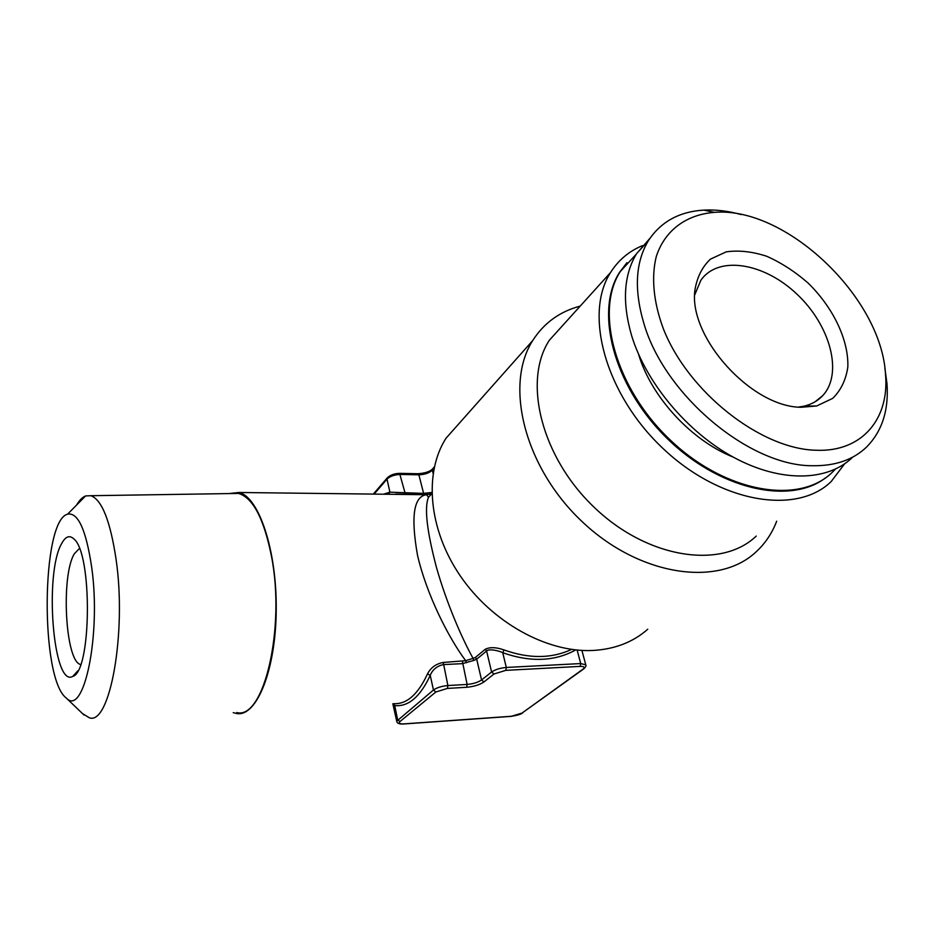 <?xml version="1.0" encoding="UTF-8"?>
<svg xmlns="http://www.w3.org/2000/svg" width="934" height="934" viewBox="0 0 934 934"><rect width="100%" height="100%" fill="white"/><g stroke="black" fill="none" stroke-linecap="round" stroke-linejoin="round"><path stroke-width="1.4" d="M816.363 450.258C760.755 449.289 687.984 391.918 663.292 328.605C653.426 302.067 651.15 277.024 656.31 256.441C664.88 230.196 686.373 214.622 714.3 212.368C785.494 206.18 881.544 297.129 885.525 374.476C889.495 418.736 862.199 452.126 816.363 450.258M801.139 407.271C751.625 407.142 688.778 337.723 694.838 290.614C696.881 277.515 702.088 267.031 710.424 259.15L726.197 251.865C738.701 250.078 752.197 251.538 766.686 256.255C781.244 262.723 795.079 271.677 808.19 283.13C833.198 307.601 848.831 340.128 847.827 367.027C845.959 379.834 840.915 390.284 832.696 398.374L816.678 405.975L801.139 407.271M852.147 457.683C827.407 481.547 780.626 482.691 733.949 457.497C687.319 432.314 646.083 382.893 631.641 335.703C621.997 302.382 623.655 275.028 636.614 253.616L649.912 238.357M835.346 469.172L832.357 472.219C799.317 505.096 725.636 492.778 670.624 440.358C615.308 388.322 594.421 311.092 620.328 271.479L636.299 254.13M733.213 457.088C691.335 440.591 650.986 396.588 638.576 354.266M91.777 567.884C86.173 529.975 78.094 512.077 67.552 514.19C41.236 520.635 40.069 678.621 66.186 697.931C83.733 717.604 101.234 635.715 91.777 567.884M61.702 543.483C65.485 536.455 69.513 534.913 73.786 538.871C92.524 552.8 91.637 671.698 72.77 676.403C53.016 688.054 44.131 572.951 61.702 543.483M229.005 493.572L238.812 492.487C258.578 496.363 276.791 549.636 276.231 609.552C275.904 669.515 256.943 716.46 237.166 713.611L233.22 712.665M236.804 712.537C263.633 720.219 285.734 628.43 271.444 556.115C263.855 518.452 252.845 497.565 238.427 493.432L231.936 493.526M388.719 494.109L389.898 492.171L423.149 493.386L431.823 492.487M427.258 493.409L427.247 494.588L395.712 494.039M238.812 492.487L426.534 494.728L428.508 497.262C424.176 507.536 426.85 531.014 436.528 567.697C446.615 602.944 461.314 637.116 473.071 658.377L465.669 660.688C448.25 637.373 426.64 594.538 417.533 555.38C410.668 516.56 413.669 496.339 426.534 494.728L431.742 493.771M473.842 660.408L473.071 658.377L475.348 657.454L485.248 649.282C489.906 646.947 496.176 647.169 504.045 649.947L502.737 652.714C498.091 650.356 488.727 648.663 486.602 651.01L476.69 659.171L473.842 660.408L462.342 663.654L443.195 664.611C436.808 666.14 432.489 669.725 430.235 675.352L427.515 673.881C430.691 667.682 435.933 663.864 443.253 662.451L465.669 660.688L466.451 662.72M483.964 681.937L481.57 679.975L491.599 672.013L494.016 673.998L483.964 681.937C479.679 684.82 473.9 686.595 466.626 687.284L447.409 688.416L435.863 691.989L433.458 690.016L430.235 675.352C420.207 696.857 408.356 706.933 394.708 705.579L393.202 704.364M435.863 691.989L399.939 721.585L397.639 719.717L394.708 705.579L393.541 703.722M463.194 418.876L446.02 438.221C423.814 472.837 428.321 528.994 460.112 575.659C491.821 622.336 547.02 652.854 593.032 650.461C614.946 649.177 633.194 642.102 647.752 629.224M776.668 521.207C772.079 533.279 765.168 543.553 755.933 552.006C718.211 587.544 639.323 576.126 581.952 521.464C524.266 467.187 504.173 384.901 532.672 340.618C543.915 323.012 559.746 311.512 580.189 306.118M756.236 536.069C721.608 569.483 648.266 558.859 594.923 508.014C541.265 457.543 522.538 381.002 549.379 340.209L565.502 322.382M844.605 463.836L831.213 481.512C796.597 515.51 719.997 502.772 662.836 448.308C605.36 394.23 583.738 313.964 610.521 272.565C618.343 260.166 628.991 251.188 642.475 245.642M626.947 262.664L619.627 272.249C594.538 310.788 613.183 384.796 665.51 436.832C717.569 489.171 789.744 505.691 825.761 477.694M798.512 407.096L804.151 406.138C811.693 404.317 817.869 400.814 822.702 395.654C843.402 373.542 830.221 325.289 797.041 294.257C764.21 262.793 718.304 255.099 700.862 280.282L694.663 295.039M82.449 713.564L89.325 717.767C109.803 725.823 126.884 632.855 116.085 559.408C110.352 521.184 101.981 499.947 90.972 495.709L85.613 495.931C82.425 497.192 79.425 500.239 76.588 505.049M80.628 664.483C65.298 661.821 60.71 575.729 74.358 553.745L79.378 548.503M884.883 368.358L886.985 383.57C888.911 410.189 882.07 431.391 866.448 447.176C853.127 459.855 835.229 466.031 812.732 465.727C749.547 466.381 664.308 394.942 643.83 323.269C633.929 289.692 635.459 262.162 648.383 240.715C660.723 221.825 679.193 211.621 703.792 210.115C715.713 209.485 728.205 210.967 741.292 214.587M417.965 473.713L418.864 474.811L400.476 474.46C394.592 474.647 390.108 476.2 387.015 479.119L387.447 477.659M383.454 494.214L389.898 492.171L387.015 479.119L374.102 494.109M432.757 468.693L432.337 470.164C429.138 473.083 424.643 474.635 418.864 474.811L423.908 494.506L405.426 494.284L399.589 473.363M434.041 468.273L432.337 470.164L433.107 473.445M403.768 723.978L511.026 716.39L522.048 713.062L583.014 669.141C585.221 667.273 584.275 666.351 580.166 666.386L505.784 670.355L494.016 673.998M399.939 721.585C398.328 723.266 399.67 724.025 403.99 723.873L511.388 716.273M403.99 723.873L403.663 723.99C399.227 724.247 396.915 723.313 396.728 721.2L433.458 690.016C436.902 687.622 441.712 686.128 447.888 685.544L467.128 684.435C473.188 683.875 478.01 682.38 481.57 679.975L476.69 659.171L475.348 657.454M396.752 721.352L392.84 703.769M583.633 668.966L522.048 713.062M485.248 649.282L486.602 651.01L491.599 672.013C495.277 669.526 500.18 668.008 506.31 667.46L580.714 663.56L585.758 664.833C586.412 665.603 585.781 666.934 583.855 668.802L583.014 669.141M447.409 688.416L447.888 685.544L443.253 662.451M577.142 650.064L580.714 663.56L580.166 666.386M466.626 687.284L467.128 684.435L462.412 661.505M575.776 649.924C554.714 661.494 530.36 662.428 502.737 652.714L506.31 667.46L505.784 670.355M388.077 494.226L388.684 494.121M405.461 494.284L399.273 494.121M504.045 649.947C529.134 658.879 551.655 658.692 571.62 649.41M393.95 703.699C406.874 704.248 418.058 694.312 427.515 673.881M373.296 494.098L387.19 477.963C390.249 474.997 394.44 473.456 399.752 473.363L418.128 473.725C425.168 473.188 429.967 471.6 432.512 468.961L434.333 466.942M522.643 712.887C521.417 714.125 517.576 715.292 511.143 716.39M430.259 494.284L423.919 494.506M581.929 650.414L585.758 664.833M428.508 497.262L431.847 493.666M532.672 340.618L446.02 438.221M610.521 272.565L549.379 340.209M822.702 395.654L815.102 401.783M66.186 697.931L83.99 715.035M67.552 514.19L85.613 495.931M90.972 495.709L238.427 493.432M77.802 670.822L72.77 676.403M620.328 271.479L619.627 272.249M648.383 240.715L636.614 253.616M714.3 212.368L703.792 210.115M885.525 374.476L886.985 383.57M804.151 406.138L816.678 405.975"/></g></svg>
